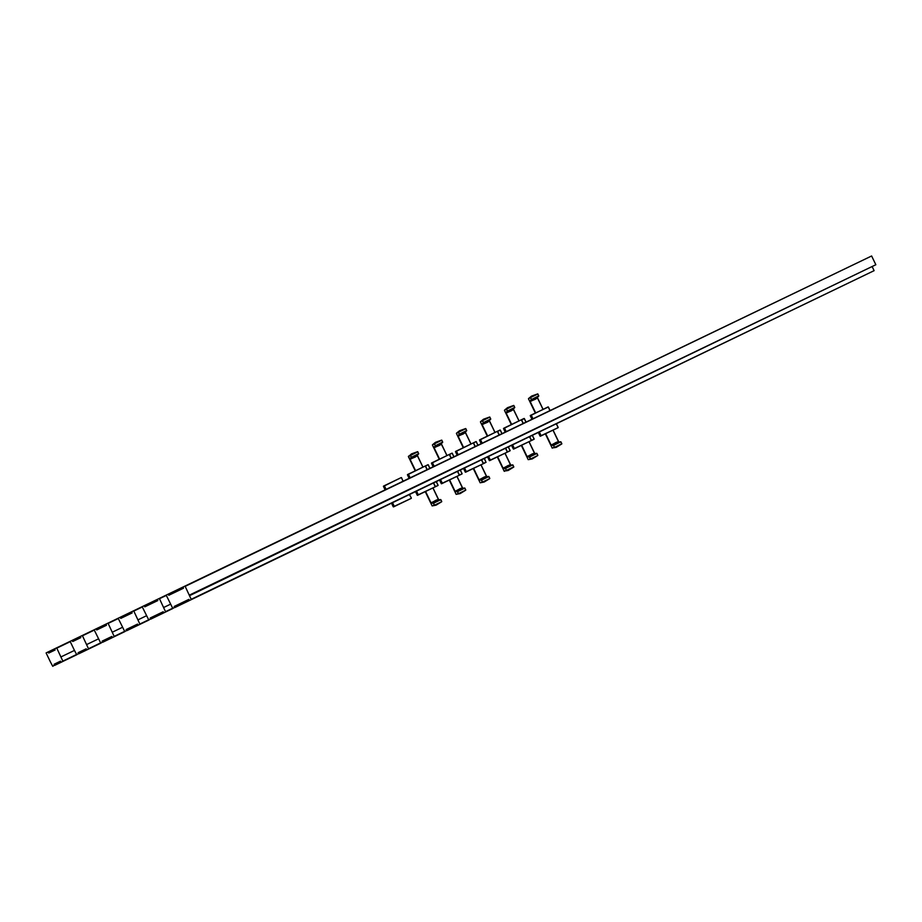 <?xml version="1.0" encoding="UTF-8"?>
<svg xmlns="http://www.w3.org/2000/svg" width="922" height="922" viewBox="0 0 922 922"><rect width="100%" height="100%" fill="white"/><g stroke="black" fill="none" stroke-linecap="round" stroke-linejoin="round"><path stroke-width="1.38" d="M481.964 443.159L480.316 439.736L479.578 439.886L497.338 431.335L480.489 439.644L482.137 443.067M518.982 420.916L513.554 409.541L506.155 413.102L511.664 424.443M511.583 424.477L505.994 412.791L507.307 410.982L506.42 409.126L504.438 410.313L511.318 424.604L504.438 410.313M513.45 409.207L519.04 420.893L513.393 409.437M507.158 426.609L508.748 425.837M516.193 422.253L524.088 418.461L525.989 421.965L524.341 418.542L521.598 419.867L523.247 423.29L521.356 419.775L504.507 428.085L506.155 431.519M505.682 409.345L507.515 407.674L504.622 410.048L513.865 405.542L514.764 407.559L513.715 405.438L514.764 407.559L511.733 410.624L507.434 411.085L506.213 412.895L511.157 410.889M506.432 408.942L507.434 411.085L514.764 407.397M464.607 468.088L466.313 471.649L483.324 463.674L465.564 472.225L466.14 471.741L464.423 468.18M497.65 456.782L503.066 468.157L510.477 464.596L505.026 453.232L510.661 464.884M510.454 464.78L504.968 453.255M504.415 471.338L497.304 456.943L504.184 471.234L506.339 470.427L505.452 468.572L503.216 468.468L497.569 456.816M488.614 456.528L490.331 460.09L507.342 452.114L505.717 448.311L507.423 451.861L510.073 450.8L508.448 446.986L510.073 450.8L502.19 454.592M500.761 455.284L493.143 458.949M506.501 470.543L508.172 470.485L505.694 470.877M507.895 465.645L503.274 468.238L505.452 468.411L508.483 465.345L512.782 464.884L508.425 465.472M512.782 464.884L505.452 468.411L506.524 470.347L513.635 466.924L512.897 464.988L513.785 467.039L508.172 470.485M392.553 502.767L394.27 506.328L411.27 498.353L393.51 506.904L394.086 506.409L392.38 502.847M404.7 501.51L406.118 500.83M425.595 491.461L431.023 502.836L438.446 499.263L432.971 487.911L438.618 499.563M438.399 499.459L432.914 487.934M435.841 500.312L431.219 502.916L433.398 503.089L436.429 500.024L440.728 499.563L441.742 501.522L440.693 499.747L433.582 503.17L434.458 505.21L441.73 501.706L436.118 505.152L432.13 505.913L425.261 491.622L432.13 505.913L434.297 505.106L433.398 503.251L431.162 503.147L425.526 491.495M416.571 491.207L418.288 494.768L435.288 486.793L433.663 482.978L435.38 486.539L438.031 485.479L436.406 481.664L438.031 485.479L430.136 489.271M422.679 492.855L421.089 493.627M434.458 505.21L432.13 505.913M433.501 483.059L435.288 486.793L417.528 495.345L418.104 494.849L416.398 491.288M449.613 479.901L455.042 491.276L462.464 487.703L456.989 476.351L462.637 488.003M462.418 487.899L456.932 476.374M459.859 488.764L455.238 491.357L457.416 491.53L460.447 488.464L464.746 488.003L465.76 489.962L464.711 488.187L457.6 491.61L458.465 493.65L465.748 490.147L460.136 493.604L456.148 494.353L449.268 480.062L456.148 494.353L458.315 493.547L457.416 491.691L455.18 491.587L449.544 479.936M440.589 479.647L442.295 483.209L459.306 475.233L457.681 471.419L459.398 474.98L462.049 473.92L460.424 470.105L462.049 473.92L454.154 477.711M446.697 481.307L445.107 482.068M458.465 493.65L456.148 494.353M457.946 454.719L456.298 451.296L455.56 451.434L473.32 442.894L456.482 451.204L458.13 454.627M494.964 432.476L489.536 421.1L482.137 424.662L487.646 436.002M487.577 436.037L481.987 424.351L483.301 422.541L482.402 420.686L480.42 421.873L487.3 436.164L480.42 421.873M489.432 420.766L495.022 432.441L489.375 420.997M483.14 438.169L484.73 437.397M492.187 433.813L500.07 430.021L501.971 433.524L500.323 430.101L497.592 431.415L499.24 434.85L497.338 431.335L499.079 434.919M481.676 420.905L483.497 419.222L480.604 421.608L489.859 417.101L490.746 419.118L489.697 416.998L490.746 419.118L487.715 422.184L483.428 422.645L482.206 424.454L487.139 422.449M482.413 420.49L483.428 422.645L490.746 418.957M512.632 444.98L514.349 448.53L531.36 440.555L513.6 449.106L514.176 448.622L512.459 445.061M545.674 433.663L551.102 445.038L558.502 441.477L553.062 430.113L558.697 441.765M558.478 441.673L552.993 430.148M545.34 433.824L552.22 448.115L554.376 447.32L553.488 445.453L551.252 445.361L545.605 433.697M539.393 432.095L541.099 435.657L558.11 427.681L556.485 423.866L558.11 427.681L540.35 436.233L540.926 435.749L539.209 432.188M554.537 447.424L561.671 443.805L560.807 441.776L556.519 442.226L560.807 441.776L561.809 443.92L556.197 447.366L554.537 447.424L553.488 445.291L556.462 442.353M555.92 442.525L551.31 445.119L553.488 445.453L560.807 441.776M457.519 471.499L459.306 475.233L441.546 483.785L442.122 483.301L440.405 479.74M473.631 468.341L479.048 479.717L486.459 476.155L481.007 464.792L486.655 476.444M486.436 476.34L480.95 464.815M483.877 477.204L479.256 479.797L481.434 479.97L484.465 476.905L488.764 476.444L489.778 478.403L488.729 476.628L481.618 480.051L482.483 482.091L489.766 478.587L484.154 482.045L480.166 482.794L473.286 468.503L480.166 482.794L482.333 481.987L481.434 480.132L479.198 480.028L473.562 468.376M485.237 462.752L478.172 466.152M470.716 469.747L469.125 470.508M482.483 482.091L484.154 482.045M505.556 448.38L507.342 452.114L489.582 460.666L490.158 460.182L488.441 456.62M521.668 445.222L527.084 456.597L534.506 453.025L529.044 441.673L534.679 453.324M534.46 453.232L528.986 441.707M531.913 454.085L527.292 456.678L529.47 456.851L532.501 453.785L536.788 453.324L537.814 455.284L536.754 453.509L529.643 456.932L530.519 458.983L537.803 455.48L532.19 458.925L528.202 459.675L521.322 445.384L528.202 459.675L530.357 458.868L529.47 457.012L527.234 456.909L521.587 445.257M529.574 436.821L531.36 440.555L529.735 436.751L531.441 440.313L534.092 439.241L532.467 435.426L534.092 439.241L526.197 443.044M518.752 446.628L517.161 447.389M530.519 458.983L528.202 459.675M78.52 653.548L76.768 654.747L74.463 650.425L70.118 641.366L72.17 640.375L82.323 635.489L88.627 649.03L86.76 649.941L86.195 648.811L78.116 652.695L78.52 653.548L86.599 649.653M72.319 640.663L72.723 641.505L80.675 637.333M86.334 649.1L78.116 652.695M72.723 641.505L80.813 637.621L80.398 636.768M80.283 636.48L72.17 640.375M78.647 653.836L86.76 649.941M88.627 649.03L100.786 643.187L94.136 629.807L82.323 635.489M88.512 648.742L100.636 642.899M82.484 635.765L94.263 630.106M94.136 629.807L108.001 623.134L114.305 636.676L112.426 637.586L111.873 636.457L102.135 641.136L102.538 641.989L112.277 637.298M96.337 629.104L96.741 629.945L106.341 624.978M112.011 636.745L102.135 641.136M96.741 629.945L106.479 625.266L106.076 624.413M102.538 641.989L100.786 643.187M105.949 624.125L96.188 628.816M102.665 642.277L112.426 637.586M114.305 636.676L124.804 631.628L118.154 618.247L108.001 623.134M114.178 636.387L124.643 631.351M108.151 623.41L118.27 618.547M118.154 618.247L133.678 610.779L139.983 624.321L138.104 625.231L137.539 624.102L126.141 629.576L126.556 630.429L137.954 624.943M120.356 617.544L120.759 618.397L132.019 612.623M137.678 624.39L126.141 629.576M120.759 618.397L132.157 612.911L131.742 612.058M126.556 630.429L124.804 631.628M131.627 611.77L120.194 617.267M126.683 630.729L138.104 625.231M139.983 624.321L148.822 620.068L142.161 606.688L133.678 610.779M139.856 624.033L148.661 619.791M133.828 611.056L142.288 606.987M142.161 606.688L159.345 598.424L165.649 611.966L163.77 612.865L163.217 611.747L150.159 618.028L150.574 618.869L163.62 612.588M144.374 605.985L144.777 606.837L157.685 600.268M163.355 612.035L150.159 618.028M144.777 606.837L157.823 600.556L157.42 599.703M150.574 618.869L148.822 620.068M157.293 599.415L144.212 605.708M150.689 619.169L163.77 612.865M165.649 611.966L172.829 608.508L166.179 595.128L159.345 598.424M165.522 611.678L172.679 608.232M159.494 598.701L166.306 595.428M166.179 595.128L185.022 586.069L191.327 599.611L189.448 600.51L188.883 599.381L174.177 606.469L174.581 607.31L189.298 600.234M168.38 594.425L168.795 595.278L183.363 587.913M189.022 599.669L174.177 606.469M168.795 595.278L183.501 588.201L183.098 587.349M174.581 607.31L172.829 608.508M185.022 586.069L871.624 255.982L875.842 264.741L189.39 595.116M191.2 599.312L874.102 270.665L872.362 267.046M874.102 270.665L191.327 599.611M875.842 264.741L189.609 595.635M182.971 587.049L168.23 594.148M174.707 607.61L189.448 600.51M185.172 586.346L871.624 255.982M54.502 665.108L52.75 666.306L50.445 661.984L46.1 652.926L48.151 651.935L56.657 647.843L62.961 661.385L61.083 662.296L60.518 661.166L54.098 664.255L54.502 665.108L60.933 662.008M48.301 652.223L48.716 653.064L54.997 649.687M60.656 661.454L54.098 664.255M48.716 653.064L55.136 649.975L54.732 649.123M54.605 648.834L48.151 651.935M54.629 665.396L61.083 662.296M62.961 661.385L76.768 654.747M62.834 661.097L76.618 654.459M70.118 641.366L56.657 647.843M56.807 648.131L70.245 641.666M385.903 489.386L384.255 485.963L383.506 486.113L401.266 477.561L384.428 485.882L386.076 489.305M389.948 483.013L388.658 483.635M422.91 467.154L417.493 455.779L410.083 459.34L415.592 470.669M415.522 470.704L409.933 459.029L411.247 457.22L410.359 455.364L408.377 456.551L415.257 470.842L408.446 456.309M417.378 455.445L422.968 467.12L417.332 455.675M427.197 465.091L422.968 467.12M411.097 472.836L410.267 473.24M420.132 468.491L428.027 464.688L429.929 468.203L428.027 464.688L425.538 466.094L427.186 469.517L425.284 466.013L408.446 474.323L410.094 477.746M408.377 456.551L417.804 451.768L418.703 453.785L417.643 451.665L418.703 453.797L415.661 456.863L411.373 457.312L410.152 459.121L415.084 457.128M411.454 453.901L409.622 455.572L411.454 453.901L417.643 451.665L411.281 454.062M410.371 455.168L411.373 457.312L418.703 453.636M433.928 466.278L432.28 462.856L431.542 462.994L449.302 454.454L432.464 462.763L434.112 466.186M470.946 444.035L465.518 432.66L458.119 436.221L463.628 447.55M463.559 447.596L457.969 435.91L459.283 434.101L458.384 432.245L456.413 433.432L463.282 447.723L456.413 433.432M465.414 432.326L471.004 444.001L465.356 432.556M459.121 449.729L460.712 448.956M468.169 445.372L476.052 441.569L477.953 445.084L476.052 441.569L473.574 442.975L475.222 446.409L473.32 442.894L475.061 446.478M457.658 432.464L459.479 430.781L456.482 433.19L465.841 428.661L466.728 430.678L465.679 428.546L466.728 430.678L463.697 433.743L459.41 434.204L458.188 436.014L463.121 434.008M458.407 432.049L459.41 434.204L466.728 430.516M505.982 431.6L504.334 428.177L503.504 428.569L504.415 427.923L521.356 419.775L523.085 423.359M543 409.356L537.572 397.981L530.173 401.543L535.682 412.883M535.601 412.918L530.012 401.231L531.326 399.422L530.438 397.566L528.456 398.753L535.336 413.044L528.456 398.753M537.468 397.647L543.058 409.333L537.411 397.878M532.732 418.726L531.084 415.303L530.346 415.442L548.36 406.982L550.008 410.417L548.106 406.902L531.268 415.211L532.916 418.634M529.701 397.785L531.533 396.114L528.64 398.488L537.883 393.982L538.782 395.999L537.733 393.878L538.782 395.999L535.751 399.065L531.452 399.526L530.231 401.335L535.163 399.33M530.45 397.382L531.452 399.526L538.782 395.838M409.91 477.838L408.262 474.404L407.524 474.553L425.284 466.013L427.024 469.598M446.928 455.595L441.511 444.22L434.101 447.781L439.61 459.11M439.54 459.144L433.951 447.47L435.265 445.66L434.366 443.805L432.395 444.992L439.264 459.283L432.395 444.992M441.396 443.885L446.986 455.56L441.338 444.116M434.285 461.68L436.694 460.516M444.15 456.932L452.045 453.128L453.935 456.644L452.045 453.128L449.556 454.534L451.204 457.957L449.302 454.454L451.042 458.038M433.64 444.012L435.472 442.341L432.568 444.715L441.822 440.209L442.71 442.237L441.661 440.105L442.71 442.237L439.679 445.303L435.391 445.764L434.17 447.573L439.103 445.568M434.389 443.609L435.391 445.764L442.71 442.076M479.486 440.128L481.134 443.551L479.578 439.886M525.828 422.046L524.341 418.542M507.515 407.674L513.715 405.438L507.354 407.835M481.538 459.94L483.324 463.674L481.699 459.859L483.405 463.42L485.986 462.187L484.269 458.626M465.31 472.133L463.593 468.572L465.564 472.225M510.166 450.547L508.287 447.066M513.796 466.843L512.897 464.988M411.362 498.099L409.483 494.618M393.256 506.812L391.55 503.251L393.51 506.904M438.111 485.226L436.244 481.745M441.742 501.522L440.854 499.666M417.274 495.252L415.568 491.691L417.528 495.345M462.129 473.666L460.262 470.185M465.76 489.962L464.872 488.107M455.468 451.688L457.116 455.111L455.56 451.434M501.81 433.605L500.323 430.101M483.497 419.222L489.697 416.998L483.335 419.395M513.347 449.014L511.629 445.464L513.6 449.106M558.202 427.428L556.323 423.947M540.096 436.141L538.379 432.579L540.35 436.233M561.832 443.724L560.933 441.868M441.292 483.693L439.575 480.132L441.546 483.785M484.43 458.545L486.055 462.36L484.43 458.545M489.778 478.403L488.891 476.547M480.166 482.794L481.687 482.437M489.328 460.574L487.611 457.012L489.582 460.666M534.184 438.987L532.305 435.507M537.814 455.284L536.915 453.428M98.481 638.865L86.703 644.536M122.488 627.306L112.369 632.181M146.506 615.746L138.046 619.826M170.524 604.198L163.713 607.471M74.463 650.425L61.025 656.89M401.519 477.654L403.006 481.157M383.425 486.367L385.073 489.789L383.506 486.113M429.767 468.284L428.281 464.78M431.45 463.247L433.098 466.67L431.542 462.994M477.792 445.165L476.305 441.661M459.479 430.781L465.679 428.546L459.317 430.954M503.504 428.569L505.152 432.003L503.596 428.327M549.846 410.486L548.36 406.982M530.254 415.695L531.902 419.118L530.346 415.442M531.533 396.114L537.733 393.878L531.36 396.276M407.443 474.807L409.091 478.23L407.524 474.553M453.774 456.724L452.287 453.221M435.472 442.341L441.661 440.105L435.299 442.514M511.595 410.59L514.764 407.559M513.785 467.039L507.93 470.508M436.118 505.152L433.674 505.544M440.728 499.563L436.371 500.15M441.73 501.706L435.887 505.187M460.136 493.604L457.681 493.985M464.746 488.003L460.389 488.591M465.748 490.147L459.905 493.627M487.577 422.149L490.746 419.118M556.197 447.366L553.753 447.758M561.809 443.92L555.966 447.401M552.22 448.115L545.34 433.836M488.764 476.444L484.407 477.031M489.766 478.587L483.923 482.068M532.19 458.925L529.735 459.306M536.788 453.324L532.443 453.912M537.803 455.48L531.948 458.949M415.522 456.828L418.703 453.785M408.446 456.298L409.599 455.583M463.559 433.709L466.728 430.678M535.613 399.042L538.782 395.999M439.54 445.268L442.71 442.237"/></g></svg>
